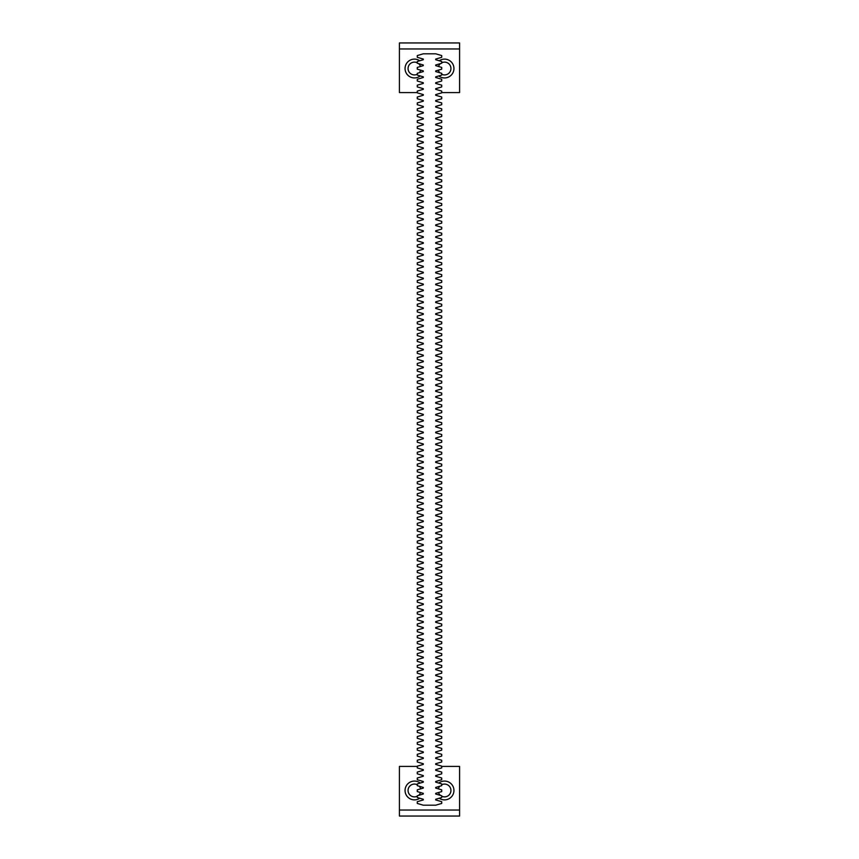 <?xml version="1.0" encoding="UTF-8"?>
<svg xmlns="http://www.w3.org/2000/svg" width="859" height="859" viewBox="0 0 859 859"><rect width="100%" height="100%" fill="white"/><g stroke="black" fill="none" stroke-linecap="round" stroke-linejoin="round"><path stroke-width="1.29" d="M399.414 48.963L459.586 48.963L459.586 42.95L399.414 42.95L399.414 92.589L417.281 92.589M459.586 48.963L459.586 92.589L441.719 92.589M419.761 60.764A9.395 9.395 0 0 0 405.48 65.746A9.395 9.395 0 0 0 420.223 75.946M438.777 75.946A9.395 9.395 0 0 0 453.52 65.746A9.395 9.395 0 0 0 439.239 60.764M417.281 62.782A6.389 6.389 0 0 0 408.229 67.066A6.389 6.389 0 0 0 417.281 74.261M419.246 72.757A6.389 6.389 0 0 0 420.642 70.137M420.513 66.465A6.389 6.389 0 0 0 418.548 63.609M441.719 74.261A6.389 6.389 0 0 0 450.771 67.066A6.389 6.389 0 0 0 441.719 62.782M440.452 63.609A6.389 6.389 0 0 0 438.487 66.465M438.358 70.137A6.389 6.389 0 0 0 439.754 72.757M459.586 810.037L399.414 810.037L399.414 816.05L459.586 816.05L459.586 766.411L441.719 766.411M399.414 810.037L399.414 766.411L417.281 766.411M439.239 798.236A9.395 9.395 0 0 0 453.52 793.254A9.395 9.395 0 0 0 438.777 783.054M420.223 783.054A9.395 9.395 0 0 0 405.48 793.254A9.395 9.395 0 0 0 419.761 798.236M441.719 796.218A6.389 6.389 0 0 0 450.771 791.934A6.389 6.389 0 0 0 441.719 784.739M439.754 786.243A6.389 6.389 0 0 0 438.358 788.863M438.487 792.535A6.389 6.389 0 0 0 440.452 795.391M417.281 784.739A6.389 6.389 0 0 0 408.229 791.934A6.389 6.389 0 0 0 417.281 796.218M418.548 795.391A6.389 6.389 0 0 0 420.513 792.535M420.642 788.863A6.389 6.389 0 0 0 419.246 786.243M435.706 805.194L423.294 805.194L417.281 803.433L417.281 801.683L423.294 799.933L423.294 799.267L417.281 797.517L417.281 795.767L423.294 794.006L423.294 793.351L417.281 791.59L417.281 789.84L423.294 788.09L423.294 787.424L417.281 785.674L417.281 783.923L423.294 782.162L423.294 781.507L417.281 779.747L417.281 777.996L423.294 776.246L423.294 775.58L417.281 773.83L417.281 772.08L423.294 770.319L423.294 769.664L417.281 767.903L417.281 766.153L423.294 764.403L423.294 763.737L417.281 761.987L417.281 760.236L423.294 758.476L423.294 757.821L417.281 756.07L417.281 754.309L423.294 752.559L423.294 751.893L417.281 750.143L417.281 748.393L423.294 746.632L423.294 745.977L417.281 744.227L417.281 742.466L423.294 740.716L423.294 740.05L417.281 738.3L417.281 736.55L423.294 734.789L423.294 734.134L417.281 732.383L417.281 730.622L423.294 728.872L423.294 728.217L417.281 726.456L417.281 724.706L423.294 722.945L423.294 722.29L417.281 720.54L417.281 718.779L423.294 717.029L423.294 716.374L417.281 714.613L417.281 712.863L423.294 711.102L423.294 710.447L417.281 708.696L417.281 706.936L423.294 705.185L423.294 704.53L417.281 702.769L417.281 701.019L423.294 699.258L423.294 698.603L417.281 696.853L417.281 695.092L423.294 693.342L423.294 692.687L417.281 690.926L417.281 689.176L423.294 687.415L423.294 686.76L417.281 685.01L417.281 683.249L423.294 681.498L423.294 680.843L417.281 679.082L417.281 677.332L423.294 675.571L423.294 674.916L417.281 673.166L417.281 671.405L423.294 669.655L423.294 669L417.281 667.239L417.281 665.489L423.294 663.728L423.294 663.073L417.281 661.323L417.281 659.562L423.294 657.811L423.294 657.156L417.281 655.396L417.281 653.645L423.294 651.884L423.294 651.229L417.281 649.479L417.281 647.718L423.294 645.968L423.294 645.313L417.281 643.552L417.281 641.802L423.294 640.041L423.294 639.386L417.281 637.636L417.281 635.875L423.294 634.125L423.294 633.47L417.281 631.709L417.281 629.958L423.294 628.197L423.294 627.542L417.281 625.792L417.281 624.031L423.294 622.281L423.294 621.626L417.281 619.865L417.281 618.115L423.294 616.354L423.294 615.699L417.281 613.949L417.281 612.188L423.294 610.438L423.294 609.783L417.281 608.022L417.281 606.271L423.294 604.511L423.294 603.856L417.281 602.105L417.281 600.344L423.294 598.594L423.294 597.939L417.281 596.178L417.281 594.428L423.294 592.678L423.294 592.012L417.281 590.262L417.281 588.501L423.294 586.751L423.294 586.096L417.281 584.335L417.281 582.585L423.294 580.834L423.294 580.169L417.281 578.418L417.281 576.657L423.294 574.907L423.294 574.252L417.281 572.491L417.281 570.741L423.294 568.991L423.294 568.325L417.281 566.575L417.281 564.825L423.294 563.064L423.294 562.409L417.281 560.648L417.281 558.898L423.294 557.147L423.294 556.482L417.281 554.731L417.281 552.981L423.294 551.22L423.294 550.565L417.281 548.804L417.281 547.054L423.294 545.304L423.294 544.638L417.281 542.888L417.281 541.138L423.294 539.377L423.294 538.722L417.281 536.961L417.281 535.211L423.294 533.46L423.294 532.795L417.281 531.045L417.281 529.294L423.294 527.533L423.294 526.878L417.281 525.128L417.281 523.367L423.294 521.617L423.294 520.951L417.281 519.201L417.281 517.451L423.294 515.69L423.294 515.035L417.281 513.285L417.281 511.524L423.294 509.774L423.294 509.108L417.281 507.358L417.281 505.607L423.294 503.846L423.294 503.191L417.281 501.441L417.281 499.68L423.294 497.93L423.294 497.264L417.281 495.514L417.281 493.764L423.294 492.003L423.294 491.348L417.281 489.598L417.281 487.837L423.294 486.087L423.294 485.432L417.281 483.671L417.281 481.92L423.294 480.16L423.294 479.505L417.281 477.754L417.281 475.993L423.294 474.243L423.294 473.588L417.281 471.827L417.281 470.077L423.294 468.316L423.294 467.661L417.281 465.911L417.281 464.15L423.294 462.4L423.294 461.745L417.281 459.984L417.281 458.234L423.294 456.473L423.294 455.818L417.281 454.067L417.281 452.306L423.294 450.556L423.294 449.901L417.281 448.14L417.281 446.39L423.294 444.629L423.294 443.974L417.281 442.224L417.281 440.463L423.294 438.713L423.294 438.058L417.281 436.297L417.281 434.547L423.294 432.786L423.294 432.131L417.281 430.38L417.281 428.62L423.294 426.869L423.294 426.214L417.281 424.453L417.281 422.703L423.294 420.942L423.294 420.287L417.281 418.537L417.281 416.776L423.294 415.026L423.294 414.371L417.281 412.61L417.281 410.86L423.294 409.099L423.294 408.444L417.281 406.694L417.281 404.933L423.294 403.182L423.294 402.527L417.281 400.766L417.281 399.016L423.294 397.255L423.294 396.6L417.281 394.85L417.281 393.089L423.294 391.339L423.294 390.684L417.281 388.923L417.281 387.173L423.294 385.412L423.294 384.757L417.281 383.007L417.281 381.246L423.294 379.495L423.294 378.84L417.281 377.08L417.281 375.329L423.294 373.568L423.294 372.913L417.281 371.163L417.281 369.402L423.294 367.652L423.294 366.997L417.281 365.236L417.281 363.486L423.294 361.736L423.294 361.07L417.281 359.32L417.281 357.559L423.294 355.809L423.294 355.154L417.281 353.393L417.281 351.642L423.294 349.892L423.294 349.226L417.281 347.476L417.281 345.715L423.294 343.965L423.294 343.31L417.281 341.549L417.281 339.799L423.294 338.049L423.294 337.383L417.281 335.633L417.281 333.872L423.294 332.122L423.294 331.467L417.281 329.706L417.281 327.955L423.294 326.205L423.294 325.54L417.281 323.789L417.281 322.039L423.294 320.278L423.294 319.623L417.281 317.862L417.281 316.112L423.294 314.362L423.294 313.696L417.281 311.946L417.281 310.196L423.294 308.435L423.294 307.78L417.281 306.019L417.281 304.269L423.294 302.518L423.294 301.853L417.281 300.102L417.281 298.352L423.294 296.591L423.294 295.936L417.281 294.175L417.281 292.425L423.294 290.675L423.294 290.009L417.281 288.259L417.281 286.509L423.294 284.748L423.294 284.093L417.281 282.343L417.281 280.582L423.294 278.831L423.294 278.166L417.281 276.415L417.281 274.665L423.294 272.904L423.294 272.249L417.281 270.499L417.281 268.738L423.294 266.988L423.294 266.322L417.281 264.572L417.281 262.822L423.294 261.061L423.294 260.406L417.281 258.656L417.281 256.895L423.294 255.144L423.294 254.489L417.281 252.729L417.281 250.978L423.294 249.217L423.294 248.562L417.281 246.812L417.281 245.051L423.294 243.301L423.294 242.646L417.281 240.885L417.281 239.135L423.294 237.374L423.294 236.719L417.281 234.969L417.281 233.208L423.294 231.458L423.294 230.803L417.281 229.042L417.281 227.291L423.294 225.53L423.294 224.875L417.281 223.125L417.281 221.364L423.294 219.614L423.294 218.959L417.281 217.198L417.281 215.448L423.294 213.687L423.294 213.032L417.281 211.282L417.281 209.521L423.294 207.771L423.294 207.116L417.281 205.355L417.281 203.604L423.294 201.844L423.294 201.189L417.281 199.438L417.281 197.677L423.294 195.927L423.294 195.272L417.281 193.511L417.281 191.761L423.294 190L423.294 189.345L417.281 187.595L417.281 185.834L423.294 184.084L423.294 183.429L417.281 181.668L417.281 179.918L423.294 178.157L423.294 177.502L417.281 175.751L417.281 173.99L423.294 172.24L423.294 171.585L417.281 169.824L417.281 168.074L423.294 166.313L423.294 165.658L417.281 163.908L417.281 162.147L423.294 160.397L423.294 159.742L417.281 157.981L417.281 156.231L423.294 154.47L423.294 153.815L417.281 152.064L417.281 150.304L423.294 148.553L423.294 147.898L417.281 146.137L417.281 144.387L423.294 142.626L423.294 141.971L417.281 140.221L417.281 138.46L423.294 136.71L423.294 136.055L417.281 134.294L417.281 132.544L423.294 130.783L423.294 130.128L417.281 128.378L417.281 126.617L423.294 124.866L423.294 124.211L417.281 122.45L417.281 120.7L423.294 118.95L423.294 118.284L417.281 116.534L417.281 114.773L423.294 113.023L423.294 112.368L417.281 110.607L417.281 108.857L423.294 107.107L423.294 106.441L417.281 104.691L417.281 102.93L423.294 101.179L423.294 100.524L417.281 98.764L417.281 97.013L423.294 95.263L423.294 94.597L417.281 92.847L417.281 91.097L423.294 89.336L423.294 88.681L417.281 86.92L417.281 85.17L423.294 83.42L423.294 82.754L417.281 81.004L417.281 79.253L423.294 77.493L423.294 76.838L417.281 75.077L417.281 73.326L423.294 71.576L423.294 70.91L417.281 69.16L417.281 67.41L423.294 65.649L423.294 64.994L417.281 63.233L417.281 61.483L423.294 59.733L423.294 59.067L417.281 57.317L417.281 55.567L423.294 53.806L435.706 53.806L441.719 55.567L441.719 57.317L435.706 59.067L435.706 59.733L441.719 61.483L441.719 63.233L435.706 64.994L435.706 65.649L441.719 67.41L441.719 69.16L435.706 70.91L435.706 71.576L441.719 73.326L441.719 75.077L435.706 76.838L435.706 77.493L441.719 79.253L441.719 81.004L435.706 82.754L435.706 83.42L441.719 85.17L441.719 86.92L435.706 88.681L435.706 89.336L441.719 91.097L441.719 92.847L435.706 94.597L435.706 95.263L441.719 97.013L441.719 98.764L435.706 100.524L435.706 101.179L441.719 102.93L441.719 104.691L435.706 106.441L435.706 107.107L441.719 108.857L441.719 110.607L435.706 112.368L435.706 113.023L441.719 114.773L441.719 116.534L435.706 118.284L435.706 118.95L441.719 120.7L441.719 122.45L435.706 124.211L435.706 124.866L441.719 126.617L441.719 128.378L435.706 130.128L435.706 130.783L441.719 132.544L441.719 134.294L435.706 136.055L435.706 136.71L441.719 138.46L441.719 140.221L435.706 141.971L435.706 142.626L441.719 144.387L441.719 146.137L435.706 147.898L435.706 148.553L441.719 150.304L441.719 152.064L435.706 153.815L435.706 154.47L441.719 156.231L441.719 157.981L435.706 159.742L435.706 160.397L441.719 162.147L441.719 163.908L435.706 165.658L435.706 166.313L441.719 168.074L441.719 169.824L435.706 171.585L435.706 172.24L441.719 173.99L441.719 175.751L435.706 177.502L435.706 178.157L441.719 179.918L441.719 181.668L435.706 183.429L435.706 184.084L441.719 185.834L441.719 187.595L435.706 189.345L435.706 190L441.719 191.761L441.719 193.511L435.706 195.272L435.706 195.927L441.719 197.677L441.719 199.438L435.706 201.189L435.706 201.844L441.719 203.604L441.719 205.355L435.706 207.116L435.706 207.771L441.719 209.521L441.719 211.282L435.706 213.032L435.706 213.687L441.719 215.448L441.719 217.198L435.706 218.959L435.706 219.614L441.719 221.364L441.719 223.125L435.706 224.875L435.706 225.53L441.719 227.291L441.719 229.042L435.706 230.803L435.706 231.458L441.719 233.208L441.719 234.969L435.706 236.719L435.706 237.374L441.719 239.135L441.719 240.885L435.706 242.646L435.706 243.301L441.719 245.051L441.719 246.812L435.706 248.562L435.706 249.217L441.719 250.978L441.719 252.729L435.706 254.489L435.706 255.144L441.719 256.895L441.719 258.656L435.706 260.406L435.706 261.061L441.719 262.822L441.719 264.572L435.706 266.322L435.706 266.988L441.719 268.738L441.719 270.499L435.706 272.249L435.706 272.904L441.719 274.665L441.719 276.415L435.706 278.166L435.706 278.831L441.719 280.582L441.719 282.343L435.706 284.093L435.706 284.748L441.719 286.509L441.719 288.259L435.706 290.009L435.706 290.675L441.719 292.425L441.719 294.175L435.706 295.936L435.706 296.591L441.719 298.352L441.719 300.102L435.706 301.853L435.706 302.518L441.719 304.269L441.719 306.019L435.706 307.78L435.706 308.435L441.719 310.196L441.719 311.946L435.706 313.696L435.706 314.362L441.719 316.112L441.719 317.862L435.706 319.623L435.706 320.278L441.719 322.039L441.719 323.789L435.706 325.54L435.706 326.205L441.719 327.955L441.719 329.706L435.706 331.467L435.706 332.122L441.719 333.872L441.719 335.633L435.706 337.383L435.706 338.049L441.719 339.799L441.719 341.549L435.706 343.31L435.706 343.965L441.719 345.715L441.719 347.476L435.706 349.226L435.706 349.892L441.719 351.642L441.719 353.393L435.706 355.154L435.706 355.809L441.719 357.559L441.719 359.32L435.706 361.07L435.706 361.736L441.719 363.486L441.719 365.236L435.706 366.997L435.706 367.652L441.719 369.402L441.719 371.163L435.706 372.913L435.706 373.568L441.719 375.329L441.719 377.08L435.706 378.84L435.706 379.495L441.719 381.246L441.719 383.007L435.706 384.757L435.706 385.412L441.719 387.173L441.719 388.923L435.706 390.684L435.706 391.339L441.719 393.089L441.719 394.85L435.706 396.6L435.706 397.255L441.719 399.016L441.719 400.766L435.706 402.527L435.706 403.182L441.719 404.933L441.719 406.694L435.706 408.444L435.706 409.099L441.719 410.86L441.719 412.61L435.706 414.371L435.706 415.026L441.719 416.776L441.719 418.537L435.706 420.287L435.706 420.942L441.719 422.703L441.719 424.453L435.706 426.214L435.706 426.869L441.719 428.62L441.719 430.38L435.706 432.131L435.706 432.786L441.719 434.547L441.719 436.297L435.706 438.058L435.706 438.713L441.719 440.463L441.719 442.224L435.706 443.974L435.706 444.629L441.719 446.39L441.719 448.14L435.706 449.901L435.706 450.556L441.719 452.306L441.719 454.067L435.706 455.818L435.706 456.473L441.719 458.234L441.719 459.984L435.706 461.745L435.706 462.4L441.719 464.15L441.719 465.911L435.706 467.661L435.706 468.316L441.719 470.077L441.719 471.827L435.706 473.588L435.706 474.243L441.719 475.993L441.719 477.754L435.706 479.505L435.706 480.16L441.719 481.92L441.719 483.671L435.706 485.432L435.706 486.087L441.719 487.837L441.719 489.598L435.706 491.348L435.706 492.003L441.719 493.764L441.719 495.514L435.706 497.264L435.706 497.93L441.719 499.68L441.719 501.441L435.706 503.191L435.706 503.846L441.719 505.607L441.719 507.358L435.706 509.108L435.706 509.774L441.719 511.524L441.719 513.285L435.706 515.035L435.706 515.69L441.719 517.451L441.719 519.201L435.706 520.951L435.706 521.617L441.719 523.367L441.719 525.128L435.706 526.878L435.706 527.533L441.719 529.294L441.719 531.045L435.706 532.795L435.706 533.46L441.719 535.211L441.719 536.961L435.706 538.722L435.706 539.377L441.719 541.138L441.719 542.888L435.706 544.638L435.706 545.304L441.719 547.054L441.719 548.804L435.706 550.565L435.706 551.22L441.719 552.981L441.719 554.731L435.706 556.482L435.706 557.147L441.719 558.898L441.719 560.648L435.706 562.409L435.706 563.064L441.719 564.825L441.719 566.575L435.706 568.325L435.706 568.991L441.719 570.741L441.719 572.491L435.706 574.252L435.706 574.907L441.719 576.657L441.719 578.418L435.706 580.169L435.706 580.834L441.719 582.585L441.719 584.335L435.706 586.096L435.706 586.751L441.719 588.501L441.719 590.262L435.706 592.012L435.706 592.678L441.719 594.428L441.719 596.178L435.706 597.939L435.706 598.594L441.719 600.344L441.719 602.105L435.706 603.856L435.706 604.511L441.719 606.271L441.719 608.022L435.706 609.783L435.706 610.438L441.719 612.188L441.719 613.949L435.706 615.699L435.706 616.354L441.719 618.115L441.719 619.865L435.706 621.626L435.706 622.281L441.719 624.031L441.719 625.792L435.706 627.542L435.706 628.197L441.719 629.958L441.719 631.709L435.706 633.47L435.706 634.125L441.719 635.875L441.719 637.636L435.706 639.386L435.706 640.041L441.719 641.802L441.719 643.552L435.706 645.313L435.706 645.968L441.719 647.718L441.719 649.479L435.706 651.229L435.706 651.884L441.719 653.645L441.719 655.396L435.706 657.156L435.706 657.811L441.719 659.562L441.719 661.323L435.706 663.073L435.706 663.728L441.719 665.489L441.719 667.239L435.706 669L435.706 669.655L441.719 671.405L441.719 673.166L435.706 674.916L435.706 675.571L441.719 677.332L441.719 679.082L435.706 680.843L435.706 681.498L441.719 683.249L441.719 685.01L435.706 686.76L435.706 687.415L441.719 689.176L441.719 690.926L435.706 692.687L435.706 693.342L441.719 695.092L441.719 696.853L435.706 698.603L435.706 699.258L441.719 701.019L441.719 702.769L435.706 704.53L435.706 705.185L441.719 706.936L441.719 708.696L435.706 710.447L435.706 711.102L441.719 712.863L441.719 714.613L435.706 716.374L435.706 717.029L441.719 718.779L441.719 720.54L435.706 722.29L435.706 722.945L441.719 724.706L441.719 726.456L435.706 728.217L435.706 728.872L441.719 730.622L441.719 732.383L435.706 734.134L435.706 734.789L441.719 736.55L441.719 738.3L435.706 740.05L435.706 740.716L441.719 742.466L441.719 744.227L435.706 745.977L435.706 746.632L441.719 748.393L441.719 750.143L435.706 751.893L435.706 752.559L441.719 754.309L441.719 756.07L435.706 757.821L435.706 758.476L441.719 760.236L441.719 761.987L435.706 763.737L435.706 764.403L441.719 766.153L441.719 767.903L435.706 769.664L435.706 770.319L441.719 772.08L441.719 773.83L435.706 775.58L435.706 776.246L441.719 777.996L441.719 779.747L435.706 781.507L435.706 782.162L441.719 783.923L441.719 785.674L435.706 787.424L435.706 788.09L441.719 789.84L441.719 791.59L435.706 793.351L435.706 794.006L441.719 795.767L441.719 797.517L435.706 799.267L435.706 799.933L441.719 801.683L441.719 803.433L435.706 805.194"/></g></svg>
